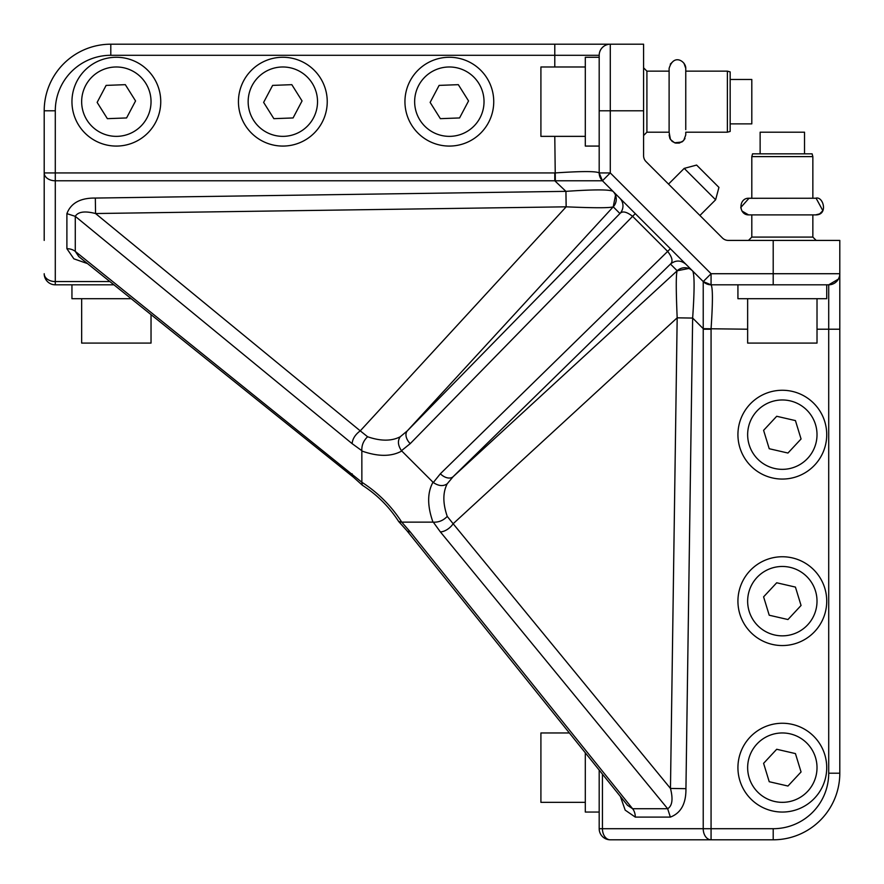 <?xml version="1.0" encoding="UTF-8"?>
<svg xmlns="http://www.w3.org/2000/svg" width="884" height="884" viewBox="0 0 884 884"><rect width="100%" height="100%" fill="white"/><g stroke="black" fill="none" stroke-linecap="round" stroke-linejoin="round"><path stroke-width="1.33" d="M751.809 156.612L752.549 153.838L812.109 153.838L812.849 156.612L751.809 156.612L751.809 198.237L749.035 198.237C738.295 197.718 738.295 215.398 749.035 214.889L815.634 214.889C828.628 215.143 823.236 195.64 815.634 198.237L748.052 198.292M599.186 172.933L610.28 172.933L602.435 180.778L555.34 180.778L555.229 172.933C581.716 171.142 596.369 171.142 599.186 172.933L599.186 172.933A11.094 11.094 0 0 0 602.435 180.778L599.186 172.933L599.186 55.294A11.094 11.094 0 0 1 610.28 44.2L643.585 44.2L643.585 155.695A8.321 8.321 0 0 0 646.016 161.584L722.416 237.984A8.321 8.321 0 0 0 728.306 240.415L839.8 240.415L839.8 273.72L839.8 240.415M619.717 198.06A11.094 11.094 -45 0 1 619.938 213.53C622.435 210.79 626.657 211.729 632.601 216.337L635.298 213.641L670.359 248.702L667.663 251.399C672.271 257.343 673.21 261.565 670.47 264.062L677.177 270.769A11.094 11.094 135 0 1 692.647 270.99C694.57 274.294 694.57 289.985 692.647 318.052L703.222 328.66L711.067 328.771C712.858 302.273 712.858 287.62 711.067 284.814L828.706 284.814A11.094 11.094 0 0 0 839.8 273.72L839.8 773.202A66.598 66.598 0 0 1 773.202 839.8L610.28 839.8A11.094 11.094 0 0 1 599.186 828.706L599.186 770.063M812.849 214.889L812.849 237.089L751.809 237.089L748.472 240.415M602.435 180.778L703.222 281.565A11.094 11.094 0 0 0 711.067 284.814L711.067 273.72L703.222 281.565L711.067 284.814M711.067 328.771L747.643 329.213M737.93 284.814L737.93 298.693L826.728 298.693L826.728 284.814L828.706 284.814L828.706 773.202A55.493 55.493 0 0 1 773.202 828.706L773.202 839.8A66.598 66.598 0 0 0 839.8 773.202L828.706 773.202M668.525 184.082L684.216 168.38L715.62 199.784L699.918 215.475M599.186 55.294L110.798 55.294L110.798 44.2A66.598 66.598 0 0 0 44.2 110.798A66.598 66.598 0 0 1 110.798 44.2L554.787 44.2L554.787 66.985M773.202 284.814L773.202 273.72L711.067 273.72L610.28 172.933L610.28 44.2L554.787 44.2M727.388 132.191L727.388 71.151L730.162 71.891L730.162 131.451L727.388 132.191L685.763 132.191L685.763 134.965L685.763 132.191L685.763 134.965L685.763 132.191L685.763 134.965L683.741 140.401L681.873 142.015L674.58 142.788L670.459 139.506L669.111 132.191L646.911 132.191L646.911 71.151L643.585 67.814M771.334 810.672A44.399 44.399 0 0 0 825.347 778.638A44.399 44.399 0 0 0 793.324 724.637A44.399 44.399 0 0 0 739.311 756.66A44.399 44.399 0 0 0 771.334 810.672M771.334 644.171A44.399 44.399 0 0 0 825.347 612.148A44.399 44.399 0 0 0 793.324 558.135A44.399 44.399 0 0 0 739.311 590.169A44.399 44.399 0 0 0 771.334 644.171M771.334 477.68A44.399 44.399 0 0 0 825.347 445.647A44.399 44.399 0 0 0 793.324 391.645A44.399 44.399 0 0 0 739.311 423.668A44.399 44.399 0 0 0 771.334 477.68M773.202 828.706L711.067 828.706L711.067 329.213L703.222 329.213L703.222 281.565M715.62 199.784L718.935 187.397L696.603 165.065L684.216 168.38M669.111 129.65L669.111 68.366L669.111 71.151L669.111 68.366L669.111 71.151L646.911 71.151M555.229 172.933L554.787 136.357M599.186 146.07L585.307 146.07L585.307 57.272L599.186 57.272M78.764 256.559L75.273 251.399A11.094 7.845 -0 0 0 66.897 248.702L66.897 213.641C70.897 203.077 80.378 197.883 95.328 198.06L95.56 213.53L360.252 430.862L566.169 206.823L565.948 191.353C594.004 189.43 609.695 189.43 613.01 191.353L613.01 191.353A11.094 11.094 -45 0 1 613.231 206.823L615.518 195.209M688.791 268.482L677.177 270.769L453.138 476.686L447.249 483.747C443.315 486.531 438.674 486.123 433.304 482.531L401.469 450.696L410.231 443.635L632.601 216.337L667.663 251.399L440.365 473.769A11.094 7.293 -134.4 0 0 453.138 476.686L670.47 264.062C675.685 259.984 680.835 260.051 685.94 264.283M44.2 240.415L44.2 172.933A11.094 7.845 0 0 0 55.294 180.778L554.787 180.778L554.787 172.933L44.2 172.933L44.2 110.798L55.294 110.798L55.294 281.565L109.892 281.565M669.111 132.191L669.111 71.151M432.983 482.255C427.226 492.664 427.226 505.957 432.983 522.135L401.745 522.135C391.336 505.957 378.043 492.664 361.865 482.255L75.273 251.399L75.273 216.337C78.09 211.729 84.853 210.79 95.56 213.53L566.136 206.823C594.269 208.038 609.96 208.038 613.231 206.823L619.938 213.53L407.314 430.862L613.231 206.823M566.136 206.823L565.915 191.353L554.787 180.778M410.231 443.635A11.094 7.293 -135.6 0 1 407.314 430.862L400.253 436.751C397.469 440.685 397.877 445.326 401.469 450.696M677.177 270.769C675.962 274.04 675.962 289.72 677.177 317.831L692.647 318.085L685.94 788.672C686.117 803.622 680.923 813.092 670.359 817.103L635.298 817.103L625.176 810.131L620.402 796.473M447.249 483.747C442.74 492.41 442.74 503.294 447.249 516.4L453.138 523.748L677.177 317.831L692.647 318.052M677.177 317.864L670.47 788.44L685.94 788.672M635.298 817.103A11.094 7.845 90 0 0 632.601 808.727L667.663 808.727L440.365 531.892A11.094 5.856 -39.4 0 0 453.138 523.748L670.47 788.44C673.21 799.147 672.271 805.91 667.663 808.727L670.359 817.103M410.231 531.892L632.601 808.727L627.463 805.28L406.728 530.477A11.094 5.989 -38.8 0 0 410.231 531.892L401.745 522.135M599.186 812.053L585.307 812.053L585.307 752.792M773.743 801.258A34.686 34.686 0 0 0 815.932 776.24A34.686 34.686 0 0 0 790.915 734.04A34.686 34.686 0 0 0 748.726 759.069A34.686 34.686 0 0 0 773.743 801.258M773.743 634.767A34.686 34.686 0 0 0 815.932 609.739A34.686 34.686 0 0 0 790.915 567.55A34.686 34.686 0 0 0 748.726 592.567A34.686 34.686 0 0 0 773.743 634.767M773.743 468.266A34.686 34.686 0 0 0 815.932 443.249A34.686 34.686 0 0 0 790.915 401.049A34.686 34.686 0 0 0 748.726 426.077A34.686 34.686 0 0 0 773.743 468.266M817.015 298.693L817.015 343.091L747.643 343.091L747.643 298.693M116.975 146.07A44.399 44.399 0 0 0 160.744 101.041A44.399 44.399 0 0 0 115.727 57.272A44.399 44.399 0 0 0 71.958 102.301A44.399 44.399 0 0 0 116.975 146.07M283.466 146.07A44.399 44.399 0 0 0 327.235 101.041A44.399 44.399 0 0 0 282.217 57.272A44.399 44.399 0 0 0 238.448 102.301A44.399 44.399 0 0 0 283.466 146.07M449.967 146.07A44.399 44.399 0 0 0 493.736 101.041A44.399 44.399 0 0 0 448.707 57.272A44.399 44.399 0 0 0 404.949 102.301A44.399 44.399 0 0 0 449.967 146.07M685.763 129.65L685.763 68.366C686.106 61.648 673.818 52.918 669.111 68.366M727.388 71.151L685.763 71.151L685.763 68.366L683.973 63.206L685.763 68.366M585.307 136.357L540.909 136.357L540.909 66.985L585.307 66.985M66.897 213.641L75.273 216.337L352.108 443.635C352.594 438.74 355.313 434.486 360.252 430.862L367.6 436.751C380.706 441.26 391.59 441.26 400.253 436.751M113.937 284.814L55.294 284.814L55.294 281.565A11.094 7.845 0 0 1 44.2 273.72A11.094 11.094 0 0 0 55.294 284.814A11.094 11.094 0 0 1 44.2 273.72M447.249 516.4C443.326 520.51 438.674 522.422 433.304 522.157L440.365 531.892M361.865 482.255L361.843 450.696C361.567 445.326 363.49 440.685 367.6 436.751M801.059 771.975L795.434 753.588L776.704 749.267L763.599 763.334L769.224 781.721L787.953 786.031L801.059 771.975M801.059 605.474L795.434 587.086L776.704 582.777L763.599 596.844L769.224 615.22L787.953 619.54L801.059 605.474M801.059 438.983L795.434 420.596L776.704 416.276L763.599 430.342L769.224 448.729L787.953 453.039L801.059 438.983M352.108 473.769A11.094 5.989 128.8 0 0 353.523 477.272L362.285 485.15L361.843 482.531M362.285 485.15L362.517 485.338C377.148 494.797 389.203 506.852 398.662 521.483L401.469 522.157M131.208 298.693L71.947 298.693L71.947 284.814M585.307 802.341L540.909 802.341L540.909 732.969L569.384 732.969M116.832 136.357A34.686 34.686 0 0 0 151.031 101.185A34.686 34.686 0 0 0 115.859 66.985A34.686 34.686 0 0 0 81.66 102.157A34.686 34.686 0 0 0 116.832 136.357M283.333 136.357A34.686 34.686 0 0 0 317.522 101.185A34.686 34.686 0 0 0 282.35 66.985A34.686 34.686 0 0 0 248.161 102.157A34.686 34.686 0 0 0 283.333 136.357M449.823 136.357A34.686 34.686 0 0 0 484.023 101.185A34.686 34.686 0 0 0 448.851 66.985A34.686 34.686 0 0 0 414.651 102.157A34.686 34.686 0 0 0 449.823 136.357M135.561 100.942L125.329 84.665L106.113 85.394L97.141 102.4L107.373 118.666L126.578 117.948L135.561 100.942M302.052 100.942L291.819 84.665L272.615 85.394L263.631 102.4L273.863 118.666L293.079 117.948L302.052 100.942M468.553 100.942L458.321 84.665L439.105 85.394L430.132 102.4L440.365 118.666L459.569 117.948L468.553 100.942M804.528 153.838L804.528 132.191L760.13 132.191L760.13 153.838M151.031 314.616L151.031 343.091L81.66 343.091L81.66 298.693M730.162 123.87L751.809 123.87L751.809 79.472L730.162 79.472M838.408 279.101L828.706 284.814A11.094 11.094 0 0 0 839.8 273.72L773.202 273.72L773.202 240.415M599.186 110.798L643.585 110.798M839.8 329.213L817.015 329.213M703.222 329.213L703.222 828.706L711.067 828.706L711.067 839.8A11.094 7.845 -90 0 1 703.222 828.706L599.186 828.706A11.094 11.094 0 0 0 610.28 839.8A11.094 7.845 -90 0 1 602.435 828.706L602.435 774.108M110.798 55.294A55.493 55.493 0 0 0 55.294 110.798M66.897 248.702L73.869 258.824L87.527 263.598M95.328 198.06L565.915 191.353M440.365 473.769L433.304 482.531M361.865 451.017C378.043 456.774 391.336 456.774 401.745 451.017M352.108 443.635L361.843 450.696M749.035 214.889L749.035 214.889C738.295 215.398 738.295 197.718 749.035 198.237L740.759 207.508L741.875 210.812M815.634 214.889L819.545 213.906M819.645 213.862L822.849 210.712M822.86 210.69L816.12 198.248M812.849 237.089L816.186 240.415M838.496 278.946L839.402 276.67M839.723 275.046L839.8 273.72M751.809 214.889L751.809 237.089M646.911 132.191L643.585 135.528M742.019 211.055L748.538 214.867M669.111 134.965L669.895 138.479L672.205 141.44L675.586 143.086L679.343 143.075L683.476 140.7L679.343 143.075L675.586 143.086L672.205 141.44L669.895 138.479L669.111 134.965M684.669 139.086L684.978 138.49L684.669 139.086M673.387 61.095L670.26 64.156L673.387 61.095M812.849 156.612L812.849 198.237M78.72 256.537L353.523 477.272M406.728 530.477L398.85 521.715"/></g></svg>
